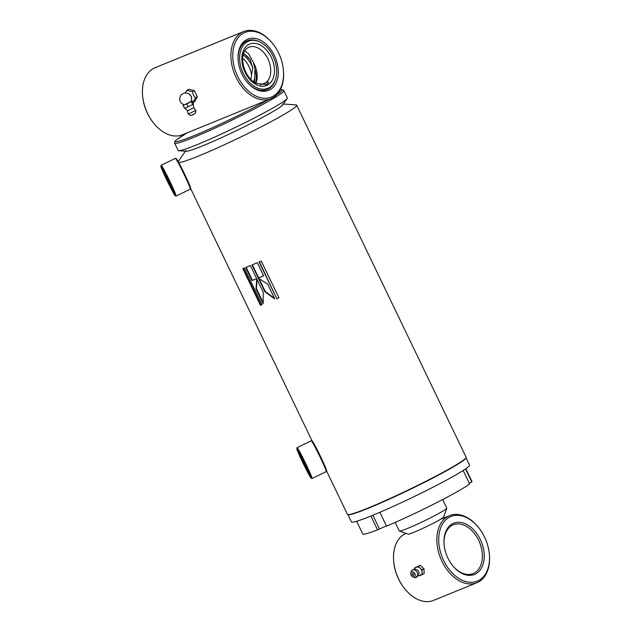 <?xml version="1.0" encoding="UTF-8"?>
<svg xmlns="http://www.w3.org/2000/svg" width="632" height="632" viewBox="0 0 632 632"><rect width="100%" height="100%" fill="white"/><g stroke="black" fill="none" stroke-linecap="round" stroke-linejoin="round"><path stroke-width="0.95" d="M347.948 514.638L351.447 521.906A65.523 4.4 -25.7 0 0 372.114 515.562A65.523 4.4 -25.7 0 0 436.08 485.637A65.523 4.4 -25.7 0 0 469.529 465.073L466.037 457.805M326.523 470.88L347.442 514.353A65.854 4.416 -25.7 0 0 347.711 514.551L348.145 514.709A65.523 4.4 -25.7 0 0 368.551 508.16A65.523 4.4 -25.7 0 0 430.708 479.167A65.523 4.4 -25.7 0 0 465.966 458.002L466.116 457.568A65.854 4.416 -25.7 0 0 466.124 457.236L296.692 105.189A65.854 4.416 -25.7 0 0 296.068 104.92L283.389 104.011M347.711 514.551A65.854 4.416 -25.7 0 0 368.219 507.978A65.854 4.416 -25.7 0 0 430.684 478.835A65.854 4.416 -25.7 0 0 466.116 457.568M185.887 150.471A54.004 3.626 -25.7 0 0 202.769 145.787A54.004 3.626 -25.7 0 0 258.006 119.804A54.004 3.626 -25.7 0 0 282.536 103.956M178.769 162.582A65.854 4.416 -25.7 0 0 198.788 155.93A65.854 4.416 -25.7 0 0 263.078 125.855A65.854 4.416 -25.7 0 0 296.692 105.189M267.613 284.084L258.37 278.222L264.848 291.684L274.786 298.991L267.613 284.084M251.986 264.95L258.291 278.056A65.854 4.416 -25.7 0 0 263.639 275.821L257.327 262.715A65.854 4.416 -25.7 0 1 251.986 264.95M259.096 261.964L276.777 298.691A65.854 4.416 -25.7 0 0 278.925 297.767L261.245 261.04A65.854 4.416 -25.7 0 1 259.096 261.964M242.775 268.56L260.455 305.296A65.854 4.416 -25.7 0 0 262.003 304.711L244.331 267.984A65.854 4.416 -25.7 0 1 242.775 268.56M245.69 267.462L252.002 280.561A65.854 4.416 -25.7 0 0 256.711 278.696L250.398 265.598A65.854 4.416 -25.7 0 1 245.69 267.462M256.797 278.886L255.984 288.84L263.157 303.755L263.275 292.347L256.797 278.886M259.081 278.696L265.227 291.463L264.848 291.684M265.227 291.463L274.47 298.336M257.106 279.526L256.426 288.595L255.984 288.84M256.426 288.595L263.149 302.562M252.389 264.784L258.67 277.835L258.291 278.056M258.67 277.835A65.199 4.377 -25.7 0 0 263.615 275.773M246.164 267.273L252.445 280.316L252.002 280.561M252.445 280.316A65.199 4.377 -25.7 0 0 256.679 278.641M259.428 261.822L276.777 298.691M277.085 298.502A65.199 4.377 -25.7 0 0 278.902 297.719M243.28 268.379L260.929 305.035L260.455 305.296M260.929 305.035A65.199 4.377 -25.7 0 0 261.972 304.648M312.216 441.073A16.464 0.758 64.1 0 1 312.24 441.073A16.464 0.758 64.1 0 1 312.263 441.089A16.464 0.758 64.1 0 1 320.14 455.712A16.464 0.758 64.1 0 1 326.594 470.674L326.294 471.551A17.119 0.79 64.1 0 1 326.27 471.583L312.058 478.471A17.119 0.79 64.1 0 1 312.018 478.471A17.119 0.79 64.1 0 1 311.995 478.464L311.142 478.163A16.464 0.758 64.1 0 1 311.118 478.155A16.464 0.758 64.1 0 1 303.242 463.525A16.464 0.758 64.1 0 1 296.787 448.57A16.464 0.758 64.1 0 1 296.874 448.554A16.464 0.758 64.1 0 1 305.082 463.864A16.464 0.758 64.1 0 1 311.142 478.163M296.787 448.57L297.087 447.693A17.119 0.79 64.1 0 1 297.119 447.661L311.323 440.773A17.119 0.79 64.1 0 1 311.363 440.773A17.119 0.79 64.1 0 1 319.579 455.996A17.119 0.79 64.1 0 1 326.294 471.551M297.119 447.661A17.119 0.79 64.1 0 1 297.182 447.669A17.119 0.79 64.1 0 1 305.548 463.24A17.119 0.79 64.1 0 1 312.058 478.471M308.843 473.415A11.194 0.514 64.1 0 1 303.21 462.901A11.194 0.514 64.1 0 1 299.149 453.286A11.194 0.514 64.1 0 1 299.165 453.294A11.194 0.514 64.1 0 1 304.458 463.13A11.194 0.514 64.1 0 1 308.906 473.376A11.194 0.514 64.1 0 1 308.843 473.415M307.097 468.77A9.843 0.45 64.1 0 1 301.662 457.568M311.363 440.773A17.119 0.79 64.1 0 1 311.386 440.781L312.24 441.073M176.304 158.656A16.464 0.758 64.1 0 1 176.32 158.664A16.464 0.758 64.1 0 1 184.228 173.302A16.464 0.758 64.1 0 1 190.674 188.257L190.374 189.134A17.119 0.79 64.1 0 1 190.351 189.166L176.146 196.054A17.119 0.79 64.1 0 1 176.107 196.054A17.119 0.79 64.1 0 1 176.083 196.046L175.23 195.754A16.464 0.758 64.1 0 1 175.206 195.738A16.464 0.758 64.1 0 1 167.322 181.115A16.464 0.758 64.1 0 1 160.868 166.153A16.464 0.758 64.1 0 1 160.955 166.137A16.464 0.758 64.1 0 1 169.163 181.447A16.464 0.758 64.1 0 1 175.23 195.754M160.868 166.153L161.176 165.276A17.119 0.79 64.1 0 1 161.2 165.244L175.404 158.356A17.119 0.79 64.1 0 1 175.443 158.356A17.119 0.79 64.1 0 1 183.667 173.579A17.119 0.79 64.1 0 1 190.374 189.134M161.2 165.244A17.119 0.79 64.1 0 1 161.263 165.26A17.119 0.79 64.1 0 1 169.629 180.823A17.119 0.79 64.1 0 1 176.146 196.054M172.923 191.006A11.194 0.514 64.1 0 1 167.29 180.483A11.194 0.514 64.1 0 1 163.238 170.877A11.194 0.514 64.1 0 1 163.246 170.877A11.194 0.514 64.1 0 1 168.547 180.713A11.194 0.514 64.1 0 1 172.986 190.959A11.194 0.514 64.1 0 1 172.923 191.006M171.185 186.353A9.843 0.45 64.1 0 1 165.75 175.151M175.443 158.356A17.119 0.79 64.1 0 1 175.467 158.363L176.32 158.664A16.464 0.758 64.1 0 1 176.344 158.672M187.072 132.894L176.62 139.632L174.709 141.686L174.669 143.211L178.153 150.448A60.585 4.069 -25.7 0 0 178.73 150.692A60.585 4.069 -25.7 0 0 197.271 144.586A60.585 4.069 -25.7 0 0 253.495 118.413A60.585 4.069 -25.7 0 0 287.173 98.505A60.585 4.069 -25.7 0 0 287.339 97.897L283.563 90.242L282.362 89.689L280.229 89.87M178.73 150.692L186.25 151.23A54.004 3.626 -25.7 0 0 202.769 145.787A54.004 3.626 -25.7 0 0 252.887 122.458A54.004 3.626 -25.7 0 0 282.907 104.715L287.173 98.505M283.413 70.255L283.468 70.831A36.222 24.348 -112.2 0 1 272.929 97.699A36.222 24.348 -112.2 0 1 270.946 98.671L182.474 134.774A36.222 24.348 -112.2 0 1 154.05 123.643L153.679 123.193A34.902 23.463 -112.2 0 1 142.635 96.119L142.579 95.543A36.222 24.348 -112.2 0 1 153.118 68.675A36.222 24.348 -112.2 0 1 155.101 67.703L243.573 31.6A36.222 24.348 -112.2 0 1 271.997 42.731L272.368 43.181A34.902 23.463 -112.2 0 1 283.413 70.255A34.902 23.463 -112.2 0 1 273.269 96.143A34.902 23.463 -112.2 0 1 237.727 76.527A34.902 23.463 -112.2 0 1 243.059 33.385A34.902 23.463 -112.2 0 1 272.368 43.181M154.05 123.643A36.222 24.348 -112.2 0 1 142.579 95.543M270.946 98.671A36.222 24.348 -112.2 0 1 235.357 75.848A36.222 24.348 -112.2 0 1 241.59 32.572A36.222 24.348 -112.2 0 1 243.573 31.6M246.196 39.903A27.658 18.597 -112.2 0 1 274.359 55.45A27.658 18.597 -112.2 0 1 270.133 89.633A27.658 18.597 -112.2 0 1 246.907 81.876A27.658 18.597 -112.2 0 1 238.153 60.419A27.658 18.597 -112.2 0 1 246.196 39.903M238.177 60.712A26.339 17.712 -112.2 0 1 245.864 41.451A26.339 17.712 -112.2 0 1 247.31 40.748A26.339 17.712 -112.2 0 1 259.752 41.925M275.283 79.98A26.339 17.712 -112.2 0 1 268.655 88.82A26.339 17.712 -112.2 0 1 267.21 89.523A26.339 17.712 -112.2 0 1 246.725 81.647M263.931 83.748A19.758 13.28 67.8 0 0 265.669 82.776A19.758 13.28 67.8 0 0 268.023 59.053A19.758 13.28 67.8 0 0 248.897 47.21L247.341 48.072C237.308 55.071 244.837 78.961 256.442 83.377L266.246 84.656L268.055 83.464C269.035 82.026 268.474 81.757 266.349 82.658L260.297 84.767M246.164 42.51A25.462 17.111 67.8 0 0 244.031 74.868A25.462 17.111 67.8 0 0 270.164 87.026A25.462 17.111 67.8 0 0 271.349 86.055A25.462 17.111 67.8 0 0 274.012 58.302A25.462 17.111 67.8 0 0 252.689 40.33A25.462 17.111 67.8 0 0 246.164 42.51M271.349 86.055L269.548 87.714A26.339 17.712 -112.2 0 1 268.323 88.717A26.339 17.712 -112.2 0 1 266.53 89.784M253.677 81.812L254.68 78.013L254.925 69.07L253.479 62.647L248.447 53.625L244.797 50.892M254.293 82.215A21.077 14.165 67.8 0 0 254.68 78.013M242.728 58.231A19.758 13.28 67.8 0 1 251.52 74.868L252.737 67.822L250.114 59.621L243.691 53.262M250.114 59.621A21.077 14.165 67.8 0 0 243.565 53.633M255.976 83.163A19.758 13.28 67.8 0 0 253.479 62.647M251.52 74.868L250.928 79.49M255.525 82.934A21.077 14.165 67.8 0 0 254.925 69.07M246.638 41.041A26.339 17.712 -112.2 0 1 250.24 40.401L252.689 40.33M252.737 67.822A21.077 14.165 67.8 0 0 243.186 55.008M446.761 508.247L443.672 516.992A19.758 1.327 154.3 0 1 433.046 523.375A19.758 1.327 154.3 0 1 414.308 532.112A19.758 1.327 154.3 0 1 408.154 534.087L399.392 531.046A26.339 1.77 -25.7 0 0 407.601 528.415A26.339 1.77 -25.7 0 0 432.588 516.755A26.339 1.77 -25.7 0 0 446.761 508.247A26.339 1.77 -25.7 0 0 446.761 508.112L442.653 499.572M395.182 522.419L399.29 530.959A26.339 1.77 -25.7 0 0 399.392 531.046M449.012 517.434A34.902 23.463 67.8 0 0 443.68 560.568A34.902 23.463 67.8 0 0 479.222 580.192A34.902 23.463 67.8 0 0 489.366 554.296A34.902 23.463 67.8 0 0 478.321 527.23A34.902 23.463 67.8 0 0 449.012 517.434M478.321 527.23L477.95 526.78A36.222 24.348 67.8 0 0 449.526 515.649A36.222 24.348 67.8 0 0 447.543 516.621A36.222 24.348 67.8 0 0 441.31 559.889A36.222 24.348 67.8 0 0 476.899 582.72A36.222 24.348 67.8 0 0 478.882 581.748A36.222 24.348 67.8 0 0 489.421 554.872L489.366 554.296M406.092 533.369A36.222 24.348 67.8 0 0 404.211 534.301A36.222 24.348 67.8 0 0 393.673 561.169L393.728 561.745A34.902 23.463 67.8 0 0 404.772 588.819L405.144 589.269A36.222 24.348 67.8 0 0 433.568 600.4L476.899 582.72M393.673 561.169A36.222 24.348 67.8 0 0 405.144 589.269M476.086 573.682A27.658 18.597 67.8 0 0 480.312 539.499A27.658 18.597 67.8 0 0 452.149 523.944A27.658 18.597 67.8 0 0 444.106 544.468A27.658 18.597 67.8 0 0 452.86 565.917A27.658 18.597 67.8 0 0 476.086 573.682M452.678 565.695A26.339 17.712 67.8 0 0 473.163 573.572A26.339 17.712 67.8 0 0 474.608 572.861A26.339 17.712 67.8 0 0 479.143 541.395A26.339 17.712 67.8 0 0 453.263 524.789A26.339 17.712 67.8 0 0 451.817 525.5A26.339 17.712 67.8 0 0 444.13 544.76M469.236 483.148L471.796 481.963A60.585 4.069 -25.7 0 0 471.922 481.426L465.808 468.723M465.523 468.92L471.796 481.963M356.622 521.274L362.736 533.969A60.585 4.069 -25.7 0 0 377.541 529.829L370.913 516.052M377.541 529.829L386.444 525.879M372.912 515.238L379.413 528.747M379.903 512.299L386.571 526.14A60.585 4.069 -25.7 0 0 469.631 483.962L463.145 470.492M185.089 93.038L186.922 90.344L192.468 91.766L193.408 95.148L195.43 97.913L192.847 102.653M185.453 104.335L190.99 101.491A5.925 5.925 0 0 0 182.688 93.797A5.925 5.925 0 0 0 184.299 104.715L185.453 104.335M186.922 90.344L188.85 89.238L194.395 90.653L192.468 91.766M193.013 102.558L194.775 101.539L197.358 96.807L194.395 90.653M197.358 96.807L195.43 97.913M191.117 101.215L192.16 100.788L191.283 101.594L186.764 103.893L183.114 105.378L183.944 104.612M183.114 105.378L184.536 108.341L192.713 104.556L193.582 103.743L192.16 100.788M187.491 110.797L193.755 107.78L195.833 110.426L188.257 114.068L187.491 110.797L185.018 108.143M188.257 114.068L190.564 115.538L193.882 114.131L195.541 113.144L195.833 110.426M192.713 104.556L191.283 101.594M188.186 106.848L186.764 103.893M418.266 575.942L424.151 573.627L423.985 568.737L420.162 565.332L414.592 567.931L414.632 569.084M414.6 569.124L415.256 568.152A4.598 3.389 60.1 0 1 416.417 567.204A4.598 3.389 60.1 0 1 421.56 570.048A4.598 3.389 60.1 0 1 420.399 575.468A4.598 3.389 60.1 0 1 419.577 575.657L418.408 575.736M422.223 574.733L422.058 569.843L418.234 566.446L414.592 567.931M410.8 573.358L411.013 572.007A4.211 3.105 60.1 0 1 411.78 570.396L413.209 569.432L416.938 569.677A3.476 2.567 60.1 0 1 419.103 573.437L415.888 577.537A4.211 3.105 60.1 0 1 414.102 577.387L412.83 576.898A2.765 2.038 60.1 0 1 410.8 573.358A2.765 2.038 60.1 0 1 411.811 571.952A2.765 2.038 60.1 0 1 414.9 573.666A2.765 2.038 60.1 0 1 414.205 576.929A2.765 2.038 60.1 0 1 412.83 576.898M411.78 570.396A4.211 3.105 60.1 0 1 412.554 569.874A4.211 3.105 60.1 0 1 417.254 572.481A4.211 3.105 60.1 0 1 416.196 577.435A4.211 3.105 60.1 0 1 415.888 577.537M413.818 574.109A1.185 0.877 60.1 0 1 412.198 574.772A1.185 0.877 60.1 0 1 413.818 574.109M422.058 569.843L423.985 568.737M418.234 566.446L420.162 565.332M174.669 143.211A60.585 4.069 -25.7 0 0 193.787 137.341A60.585 4.069 -25.7 0 0 252.926 109.676A60.585 4.069 -25.7 0 0 283.855 90.66M187.119 132.878A59.266 3.974 -25.7 0 0 193.985 135.714A59.266 3.974 -25.7 0 0 268.339 99.73M276.832 94.626A59.266 3.974 -25.7 0 0 280.205 89.926M268.719 84.34A22.389 15.05 -112.2 0 1 245.737 73.652A22.389 15.05 -112.2 0 1 247.61 45.196A22.389 15.05 -112.2 0 1 270.591 55.877A22.389 15.05 -112.2 0 1 268.719 84.34M248.897 47.21A19.758 13.28 67.8 0 0 247.523 47.913M188.383 93.686A4.132 3.042 60.1 0 1 191.125 96.254A4.132 3.042 60.1 0 1 191.559 99.208M312.168 441.049L190.603 188.462M185.405 151.174L178.224 161.602M440.33 519.401L449.526 515.649M192.302 114.882A1.975 1.975 0 0 0 193.953 114.092M193.763 107.795L193.21 104.09"/></g></svg>
